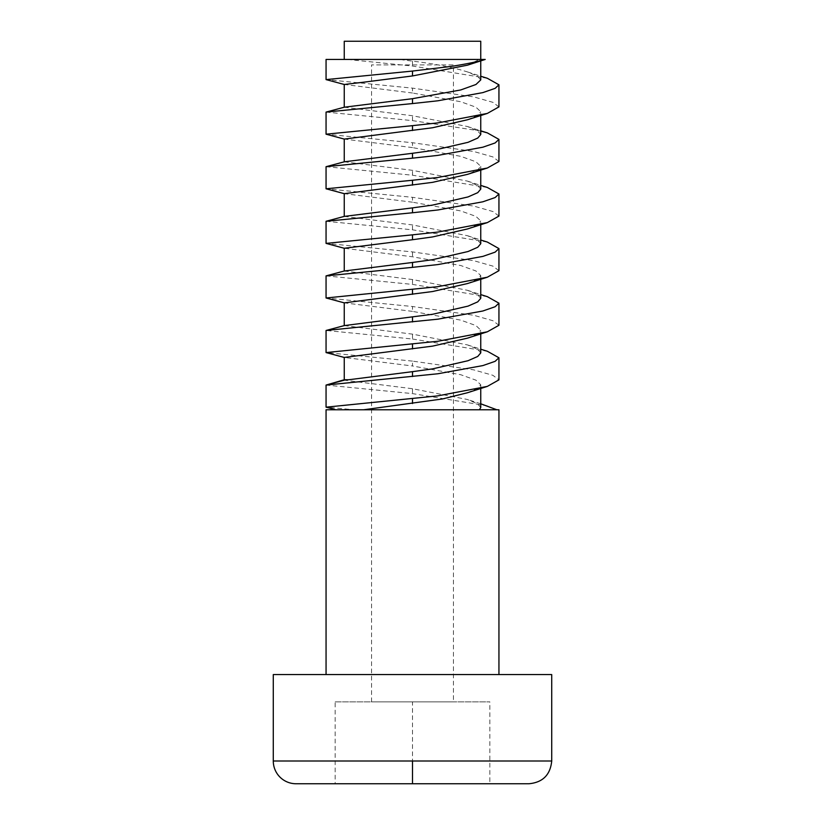 <?xml version="1.0" encoding="UTF-8"?>
<svg xmlns="http://www.w3.org/2000/svg" width="825" height="825" viewBox="0 0 825 825"><rect width="100%" height="100%" fill="white"/><g stroke="black" fill="none" stroke-linecap="round" stroke-linejoin="round"><path stroke-width="0.62" stroke-dasharray="4.12 3.09" d="M551.719 674.561L273.281 674.561M335.156 701.858L489.844 701.858L335.156 701.858L335.156 783.75L412.5 783.75L296.031 783.75M498.939 674.561L326.061 674.561L498.939 674.561M498.939 409.767L326.061 409.767M453.451 701.858L371.549 701.858L453.451 701.858L453.451 64.907L371.549 64.907L453.451 64.907M487.348 405.848L412.5 393.608L326.061 385.069M335.765 409.767L326.061 407.168L353.966 409.767M412.5 361.103L326.061 352.574L344.252 357.452L412.5 365.98L412.5 361.103L473.622 369.847L492.865 375.293L498.939 379.871M412.5 311.386L344.252 302.858L326.061 297.98L412.5 306.508L412.5 311.386L460.752 320.131L475.953 325.576L480.748 330.155L480.748 333.857M467.476 338.147L477.593 333.795L480.748 330.155M344.252 325.607L412.5 334.135L467.476 344.902L477.593 349.253L480.748 352.904M467.476 283.552L477.593 279.201L480.748 275.55L475.953 270.982L460.752 265.526L412.5 256.792L344.262 248.263M344.252 271.002L412.5 279.541L467.476 290.307L477.593 294.659L480.748 298.31M412.5 334.135L412.5 339.013L326.061 330.474M412.5 339.013L487.348 351.254M412.5 202.197L344.252 193.669L326.061 188.791L412.5 197.319L412.5 202.197L460.752 210.932L475.953 216.387L480.748 220.956L480.748 224.668M467.476 228.958L477.593 224.606L480.748 220.956M344.252 216.408L412.5 224.947L467.476 235.713L477.593 240.065L480.748 243.715M412.5 147.603L344.252 139.074L326.061 134.186L412.5 142.725L412.5 147.603L460.752 156.338L475.953 161.793L480.748 166.361L477.593 170.002L467.476 174.364M344.252 161.813L412.5 170.342L467.476 181.118L477.593 185.47L480.748 189.121M412.5 92.998L344.252 84.47L326.061 79.592L412.5 88.131L412.5 92.998L460.752 101.743L475.953 107.198L480.748 111.767L480.748 115.479M467.476 119.769L477.593 115.407L480.748 111.767M344.252 107.219L412.5 115.747L467.476 126.524L477.593 130.876L480.748 134.516M467.476 65.175L479.438 59.452L485.224 59.452M400.177 59.555L412.5 61.153C429.691 63.092 445.624 65.969 460.298 69.774L467.476 71.919L477.593 76.282L480.748 79.922M467.476 392.741L477.593 388.389L480.748 384.749L475.953 380.17L460.752 374.725L412.5 365.98M480.748 407.498L477.593 403.858L467.476 399.496L412.5 388.73L344.252 380.201M326.061 275.88L412.5 284.408L487.348 296.66M498.939 325.277L492.865 320.698L473.622 315.253L412.5 306.508M326.061 221.286L412.5 229.814L412.5 224.947M487.348 242.065L412.5 229.814M498.939 270.683L492.865 266.104L473.622 260.659L412.5 251.914L326.061 243.385L344.252 248.263M326.061 166.691L412.5 175.22L412.5 170.342M487.348 187.471L412.5 175.22M498.939 216.078L492.865 211.509L473.622 206.054L412.5 197.319M326.061 112.097L412.5 120.625L412.5 115.747M480.748 131.041L412.5 120.625M498.939 161.483L492.865 156.915L473.622 151.46L412.5 142.725M487.348 78.282L412.5 66.031L347.325 59.452M498.939 106.889L492.865 102.321L473.622 96.865L412.5 88.131M326.061 59.452L479.438 59.452M344.252 41.25L480.748 41.25M412.5 61.153L412.5 66.031M412.5 279.541L412.5 284.408M412.5 251.914L412.5 256.792M412.5 388.73L412.5 393.608M528.969 783.75L412.5 783.75L412.5 701.858M412.5 783.75L489.844 783.75L489.844 701.858M489.844 783.75L335.156 783.75M551.719 761.001L273.281 761.001M371.549 701.858L371.549 64.907M480.748 275.56L480.748 279.262M480.748 166.372L480.748 170.074M480.748 59.452L480.748 60.875M480.748 384.749L480.748 388.451M467.476 71.919L480.748 76.22M467.476 126.524L480.748 130.814M467.476 181.118L480.748 185.408M467.476 235.713L480.748 240.003M467.476 344.902L480.748 349.192M467.476 290.307L480.748 294.597M480.748 403.786L467.476 399.496"/><path stroke-width="1.24" d="M273.281 761.001L273.281 674.561L551.719 674.561L551.719 761.001C550.347 774.861 542.768 782.44 528.969 783.75L296.031 783.75A22.749 22.749 0 0 1 273.281 761.001L551.719 761.001M326.061 674.561L326.061 409.767L498.939 409.767L498.939 674.561M496.815 409.767L480.748 403.786M480.748 349.192L487.348 351.254L498.939 357.772L495.124 361.329L482.852 365.588L437.9 373.756L326.061 385.069L344.262 380.191L344.252 357.452L432.548 346.129L467.476 338.147L487.348 331.794L498.939 325.277L498.939 303.177L495.124 306.735L482.852 310.994L437.9 319.162L326.061 330.474L326.061 352.574L437.9 341.261L487.348 331.794M344.252 357.452L326.061 352.574M498.939 357.782L498.939 379.871L487.348 386.389L437.9 395.856L326.061 407.168L326.061 385.069L344.252 379.748L348.758 379.748L412.5 371.662L412.5 376.54M480.748 333.857L480.748 352.904L477.737 356.452L468.043 360.711L432.548 368.878L412.5 371.662M480.748 224.668L480.748 243.705L477.737 247.263L468.043 251.522L432.548 259.689L412.5 262.474L412.5 267.352L326.061 275.88L326.061 297.98L344.252 302.858L432.548 291.534L467.476 283.552L487.348 277.2L498.939 270.683L498.939 248.593L487.348 242.065L480.748 240.003M344.252 302.858L344.252 325.607L326.061 330.474L344.262 325.597M480.748 279.262L480.748 298.299L477.737 301.857L468.043 306.116L432.548 314.284L344.252 325.607M326.061 407.168L335.765 409.767M480.748 170.074L480.748 189.111L477.737 192.668L468.043 196.928L432.548 205.095L412.5 207.879L412.5 212.757L326.061 221.286L326.061 243.385L412.5 234.847L412.5 239.724L432.548 236.94L467.476 228.958L487.348 222.606L498.939 216.088L498.939 193.988L487.348 187.471L480.748 185.408M412.5 239.724L344.262 248.263L326.061 243.385M344.252 248.263L344.252 271.002L326.061 275.88L344.262 271.002M412.5 262.474L344.252 271.002M480.748 115.479L480.748 134.516L477.737 138.074L468.043 142.323L432.548 150.501L412.5 153.285L412.5 158.163L326.061 166.691L326.061 188.791L344.262 193.669L432.548 182.346L467.476 174.364L487.348 168.011L498.939 161.494L498.939 139.394L487.348 132.877L480.748 131.041M344.252 193.669L344.252 216.408L326.061 221.286L344.262 216.408M412.5 207.879L344.252 216.408M480.748 60.875L480.748 79.922L475.953 84.49L460.752 89.946L412.5 98.691L412.5 103.568L326.061 112.097L326.061 134.197L344.262 139.074L432.548 127.751L467.476 119.769L487.348 113.417L498.939 106.889L498.939 84.8L487.348 78.282L480.748 76.22M344.252 139.074L344.252 161.813L326.061 166.691L344.262 161.813M412.5 153.285L344.252 161.813M485.224 59.452L467.476 65.175L412.5 75.941L364.702 82.067L344.262 84.48L326.061 79.602L412.5 71.063L451.131 66.413C465.156 64.247 476.52 61.927 485.224 59.452L326.061 59.452L326.061 79.592M344.252 84.47L344.252 107.219L326.061 112.097L344.262 107.219M412.5 98.691L344.252 107.219M363.681 409.767L442.468 398.96L467.476 392.741L487.348 386.389M479.438 409.767L480.748 407.498L480.748 388.451M480.748 294.597L487.348 296.66L498.939 303.177M412.5 267.352L437.9 264.567L482.852 256.4L495.124 252.141L498.939 248.583M326.061 297.98L437.9 286.657L487.348 277.2M412.5 212.757L437.9 209.973L482.852 201.795L495.124 197.546L498.939 193.988M412.5 234.847L437.9 232.062L487.348 222.606M412.5 158.163L437.9 155.378L482.852 147.201L495.124 142.952L498.939 139.394M412.5 185.13L412.5 180.252L326.061 188.791M412.5 180.252L437.9 177.468L487.348 168.011M412.5 103.568L437.9 100.784L482.852 92.606L495.124 88.358L498.939 84.8M412.5 130.536L412.5 125.658L326.061 134.186M412.5 125.658L437.9 122.873L487.348 113.417M480.748 59.452L480.748 41.25L344.252 41.25L344.252 59.452M412.5 75.941L412.5 71.063M412.5 398.64L412.5 403.518M412.5 321.946L412.5 317.068M412.5 348.923L412.5 344.046M412.5 294.319L412.5 289.451M412.5 761.001L412.5 783.75M480.748 130.814L487.348 132.877"/></g></svg>
